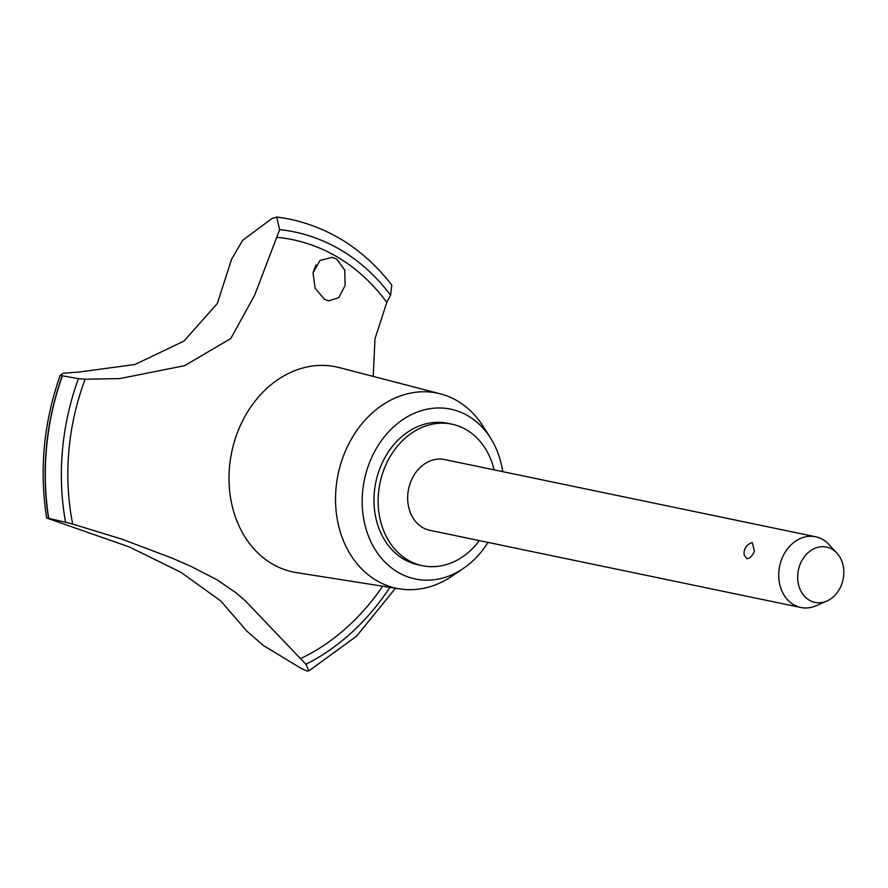 <?xml version="1.0" encoding="UTF-8"?>
<svg xmlns="http://www.w3.org/2000/svg" width="888" height="888" viewBox="0 0 888 888"><rect width="100%" height="100%" fill="white"/><g stroke="black" fill="none" stroke-linecap="round" stroke-linejoin="round"><path stroke-width="1.33" d="M494.061 469.852A72.272 58.397 101.8 0 0 451.903 424.164L447.741 423.299A72.272 58.397 101.8 0 0 381.807 463.802A72.272 58.397 101.8 0 0 418.292 564.824L422.466 565.689A72.272 58.397 101.8 0 0 479.331 540.614M451.903 424.164A72.272 58.397 101.8 0 0 385.969 464.668A72.272 58.397 101.8 0 0 422.466 565.689M502.741 471.661A86.735 70.074 101.8 0 0 490.465 437.906L483.017 426.173A99.689 80.553 101.8 0 0 440.381 393.85A99.689 80.553 101.8 0 0 346.342 448.984A99.689 80.553 101.8 0 0 399.8 588.899A99.689 80.553 101.8 0 0 451.803 576.257L463.303 568.475A86.735 70.074 101.8 0 0 488.023 542.413M490.465 437.906A86.735 70.074 101.8 0 0 371.561 457.753A86.735 70.074 101.8 0 0 380.974 557.675A86.735 70.074 101.8 0 0 463.303 568.475M440.381 393.85L339.216 367.588A104.795 84.682 101.8 0 0 335.964 366.822A104.795 84.682 101.8 0 0 240.359 425.552A104.795 84.682 101.8 0 0 293.273 572.027A104.795 84.682 101.8 0 0 296.559 572.627L399.8 588.899M62.36 375.935A239.949 193.884 101.8 0 0 48.751 518.414L65.568 522.222A722.754 583.971 -78.2 0 1 72.705 524.064L122.111 539.238L172.261 558.175L190.643 566.211L217.16 579.886L235.975 592.751L245.676 601.154L300.477 658.641A722.754 583.971 -78.2 0 1 305.927 664.235L308.869 670.906L306.815 670.962L301.132 668.364L263.436 645.554L246.842 631.113L220.823 600.987L181.03 572.371L129.426 546.986L46.675 518.015C39.161 469.996 43.656 422.455 60.151 375.402L63.203 373.226L79.232 372.005L134.954 364.502L183.949 341.092L217.36 303.463L231.602 259.152L242.613 240.359L271.839 218.614L276.69 217.038L279.642 229.637A227.672 183.949 -78.2 0 1 276.712 237.318L254.745 294.983L230.802 338.528L184.482 365.723L119.714 378.599L85.126 379.22A227.672 183.949 -78.2 0 1 78.455 378.643L60.173 375.391M290.11 219.236A239.949 193.884 101.8 0 0 290.032 219.225A239.949 193.884 101.8 0 0 286.691 218.559A239.949 193.884 101.8 0 0 276.69 217.038L286.691 218.559M373.226 376.412L374.98 338.783L386.802 302.364A227.672 183.949 -78.2 0 1 390.587 295.193L391.808 285.07C365.379 251.071 332.6 229.37 293.473 219.969A239.949 193.884 101.8 0 0 290.198 219.258A239.949 193.884 101.8 0 0 276.856 217.072M336.641 259.063L344.744 270.085L345.121 285.525L338.783 297.669L328.571 300.888L324.386 299.223L315.096 288.145L313.009 272.805L320.013 260.428L332.245 257.365L336.641 259.063M313.175 271.961L316.006 264.902M826.917 601.01L816.128 605.749A36.142 29.204 -78.2 0 1 800.876 607.503L429.825 530.303A36.142 29.204 -78.2 0 1 411.577 479.798A36.142 29.204 -78.2 0 1 444.544 459.551L815.595 536.752A36.142 29.204 -78.2 0 1 828.881 544.433L836.885 553.091A28.25 22.822 101.8 0 0 800.732 562.903A28.25 22.822 101.8 0 0 802.519 593.761A28.25 22.822 101.8 0 0 826.917 601.01A28.25 22.822 101.8 0 0 840.758 586.557A28.25 22.822 101.8 0 0 836.885 553.091M800.876 607.503A36.142 29.204 -78.2 0 1 782.628 556.998A36.142 29.204 -78.2 0 1 815.595 536.752M754.434 551.126C752.347 555.999 749.849 558.519 746.93 558.707L744.244 555.211A10.845 10.845 0 0 1 752.325 542.657L754.434 551.126M62.193 375.901A239.949 193.884 101.8 0 0 48.585 518.381L48.751 518.414M46.72 518.037L48.585 518.381M300.477 658.641A220.435 178.111 101.8 0 0 382.661 586.202M85.126 379.22A220.435 178.111 101.8 0 0 72.705 524.064M390.587 295.193A228.394 184.538 101.8 0 0 279.642 229.637M386.802 302.364A220.435 178.111 101.8 0 0 276.712 237.318M78.455 378.643A228.394 184.538 101.8 0 0 65.568 522.222M305.927 664.235A228.394 184.538 101.8 0 0 389.91 587.334M395.526 588.222L356.499 636.23L308.869 670.906"/></g></svg>
